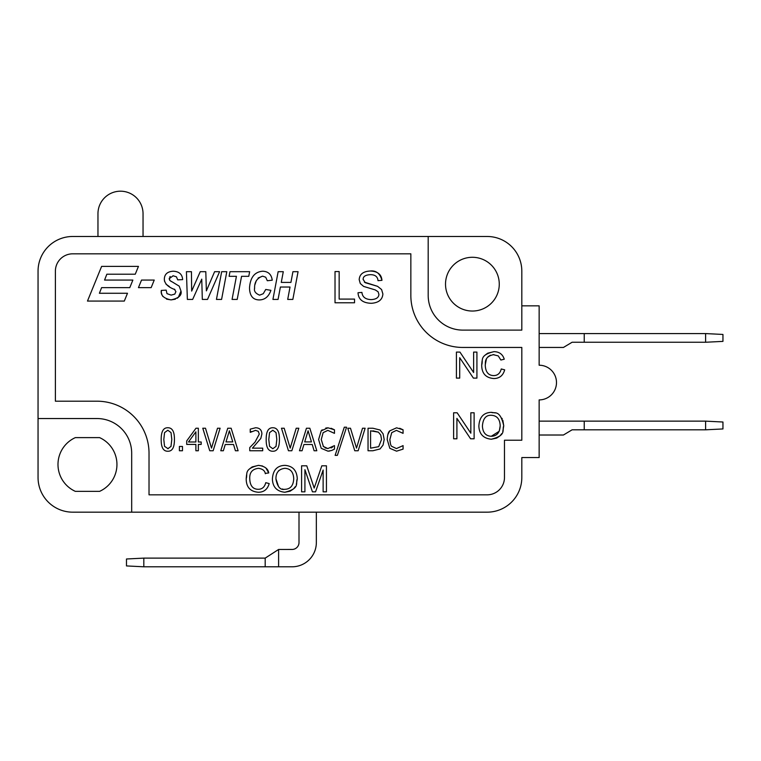 <?xml version="1.0" encoding="UTF-8"?>
<svg xmlns="http://www.w3.org/2000/svg" width="761" height="761" viewBox="0 0 761 761"><rect width="100%" height="100%" fill="white"/><g stroke="black" fill="none" stroke-linecap="round" stroke-linejoin="round"><path stroke-width="1.14" d="M143.039 236.481L143.039 213.727A22.545 22.545 0 0 0 120.495 191.192A22.545 22.545 0 0 0 97.96 213.727L97.96 236.481M539.149 421.137L705.609 421.137L705.609 429.813L722.95 428.947L722.95 422.013L705.609 421.137M539.149 435.016L563.425 435.016L572.101 429.813L705.609 429.813M584.239 429.813L584.239 421.137M539.149 333.575L705.609 333.575L705.609 342.25L722.95 341.385L722.95 334.45L705.609 333.575M539.149 347.454L563.425 347.454L572.101 342.25L705.609 342.25M584.239 342.25L584.239 333.575M316.348 512.172L316.348 542.517A24.276 24.276 0 0 1 292.072 566.793L278.612 566.793L278.612 549.461L292.072 549.452A6.935 6.935 0 0 0 299.006 542.517L299.006 512.172M278.612 566.793L265.189 566.793L265.189 558.117L278.612 549.461M265.189 566.793L143.819 566.793L143.819 558.117L126.478 558.993L126.478 565.927L143.819 566.793M265.189 558.117L143.819 558.117M149.023 453.223A52.014 52.014 0 0 0 96.999 401.199L55.391 401.199L55.391 271.154A17.341 17.341 0 0 1 72.733 253.822L410.845 253.822L410.845 295.43A52.014 52.014 0 0 0 462.859 347.454L521.818 347.454L521.818 440.219L504.476 440.219L504.476 477.489A17.341 17.341 0 0 1 487.135 494.831L149.023 494.831L149.023 453.223M254.593 288.533L254.602 287.458M254.983 284.538L256.343 280.571M258.16 278.003L262.621 276.148L265.722 277.232L267.301 280.733L272.229 280.2C271.468 274.436 268.291 271.439 262.707 271.22C254.621 271.867 250.217 277.451 249.513 287.962C249.703 295.848 252.956 299.834 259.263 299.929C264.838 299.853 268.719 296.647 270.916 290.331L265.732 289.465L263.249 293.717L259.606 295.154C255.506 293.442 253.832 291.121 254.593 288.172C254.393 282.084 257.066 278.069 262.621 276.148M169.465 279.839L169.246 278.326M169.703 277.08L170.217 276.509M173.004 275.748L176.438 276.814L177.722 279.867L182.65 279.61C182.279 274.274 179.13 271.477 173.204 271.22C167.363 271.582 164.405 274.293 164.319 279.335L164.547 281.351M171.282 281.513L169.808 280.39M177.199 298.255L178.369 297.294L180.985 291.035L179.225 286.165L173.46 282.664M166.516 299.13L171.082 299.891L175.353 299.197M174.355 289.142L175.905 291.682L174.783 294.107L171.13 295.116L166.982 293.632L166.183 290.141L161.294 290.417L161.408 292.509M161.57 293.423L162.055 295.002M162.15 295.211L162.844 296.457M166.012 284.195L169.303 286.517M296.324 484.462L297.275 478.859C296.876 470.422 292.728 465.913 284.852 465.361C277.033 465.637 272.885 470.231 272.4 479.154C272.733 487.059 276.88 491.425 284.852 492.253L290.112 491.168M290.312 491.073L293.565 488.857M293.641 488.781L295.268 486.679M262.574 466.017L258.483 465.361L252.167 466.921L249.789 468.69M246.564 474.874L246.193 478.621C246.174 487.107 250.245 491.644 258.426 492.253C263.991 492.186 267.577 489.285 269.185 483.558L265.741 482.683C264.657 487.088 262.117 489.294 258.122 489.304C252.757 489.161 249.96 485.594 249.741 478.602C249.475 472.505 252.367 469.071 258.407 468.31L259.063 468.329M265.247 473.409L268.747 472.933L266.017 468.186M390.403 443.606L389.86 439.525L391.734 432.638L396.424 430.374L403.073 433.351L403.073 429.803L399.677 428.262M403.073 429.803L396.595 427.815L389.803 430.831L387.882 434.521M322.188 429.832L321.209 430.831L318.612 439.525L321.228 448.315L327.972 451.168L331.691 450.464L334.469 449.123L334.469 445.613L327.848 448.571L324.947 447.858M323.444 446.659L321.256 439.525L323.14 432.638L327.829 430.374L334.469 433.351L334.469 429.803L331.083 428.262M332.605 447.068L331.054 447.934M327.972 451.168L329.836 450.997M334.469 429.803L327.991 427.815L325.746 428.062M250.359 432.324L255.553 430.355L258.302 431.354L259.282 434.093L255.002 442.151L249.751 447.582L249.751 450.759L262.707 450.759L262.707 448.153L252.424 448.153L260.814 438.45L261.898 433.941C261.755 429.975 259.663 427.91 255.62 427.749L250.236 429.147L250.236 432.324L251.615 431.497M502.793 431.43L503.744 425.827L502.84 420.291M502.241 418.883L501.918 418.274M495.316 412.928L491.311 412.329C483.501 412.605 479.354 417.209 478.859 426.122C479.192 434.027 483.34 438.403 491.311 439.23L496.572 438.136M496.781 438.041L500.025 435.834M500.101 435.749L501.727 433.646M482.065 361.152L481.694 364.9C481.675 373.385 485.746 377.932 493.927 378.54C499.492 378.464 503.078 375.573 504.686 369.836L501.242 368.971C500.158 373.366 497.618 375.573 493.623 375.592C488.258 375.449 485.461 371.872 485.242 364.88L486.403 359.021M487.991 356.776L490.426 355.197M493.08 354.626L498.236 355.891L500.862 360.029L504.248 359.211C502.736 354.293 499.311 351.772 493.984 351.639L487.668 353.209L485.29 354.978M363.178 279.706L363.159 279.344C363.064 276.5 365.461 274.94 370.369 274.664C375.116 274.673 377.665 276.671 378.008 280.657L381.955 280.343C381.48 274.388 377.561 271.287 370.207 271.021C363.235 271.373 359.563 274.245 359.192 279.629L360.286 283.511L363.615 286.412L375.249 289.912L378.065 291.739L378.911 294.307C378.797 297.561 376.21 299.33 371.159 299.615C365.461 299.406 362.379 297.009 361.922 292.405L358.022 292.738C358.421 299.539 362.864 303.059 371.349 303.297C378.626 302.792 382.469 299.672 382.878 293.955L381.584 289.532L377.58 286.336L365.309 282.712M365.175 282.645L363.159 279.344M278.593 486.717L275.948 478.831M278.497 470.907L279.144 470.327M284.823 489.304C280.419 490.274 277.461 486.907 275.948 479.192C275.739 472.705 278.716 469.08 284.871 468.31C290.502 468.633 293.461 472.134 293.727 478.821C293.356 485.67 290.388 489.161 284.823 489.304L284.471 489.294M283.13 489.161L282.407 489M372.966 430.821L378.417 432.162L380.757 435.026L381.537 439.468L378.693 446.678L370.578 448.172L370.578 430.821L378.417 432.162M268.795 439.506L269.556 432.619L272.809 430.25L276.015 432.6L276.804 439.487L276.034 446.365L272.809 448.743L269.537 446.307L268.795 439.506L269.556 432.619M168.095 448.733L164.538 446.307L163.805 439.506L164.557 432.619L167.82 430.25L171.016 432.6L171.805 439.487L170.968 446.536M499.159 431.297L491.292 436.272C485.775 436.034 482.816 432.667 482.407 426.17C482.95 418.626 485.927 415.002 491.33 415.278C496.971 415.601 499.92 419.102 500.196 425.789L499.321 430.926M377.58 286.336L364.376 282.131M151.154 287.639L154.236 280.067L141.527 280.067L138.445 287.639L151.154 287.639M135.268 274.198L138.445 266.398L101.613 266.398L87.477 301.071L124.309 301.071L127.487 293.27L99.396 293.27L101.603 287.639L129.789 287.639L132.871 280.067L104.561 280.067L106.854 274.198L135.268 274.198M473.627 372.519L459.948 352.096L456.419 352.096L456.419 378.103L459.711 378.103L459.711 357.689L473.39 378.103L476.919 378.103L476.919 352.096L473.627 352.096L473.627 372.519M470.831 433.199L457.152 412.785L453.623 412.785L453.623 438.793L456.914 438.793L456.914 418.379L470.593 438.793L474.122 438.793L474.122 412.785L470.831 412.785L470.831 433.199M491.311 439.23C506.988 435.244 501.794 430.146 503.744 425.827C499.977 408.743 493.956 413.927 491.311 412.329M171.035 446.365L167.82 448.743M167.82 427.749C163.339 427.653 161.132 431.573 161.189 439.506C161.094 447.401 163.301 451.311 167.82 451.244C172.271 451.368 174.478 447.449 174.421 439.487C174.516 431.63 172.309 427.72 167.82 427.749M182.478 446.46L179.406 446.46L179.406 450.759L182.478 450.759L182.478 446.46M195.881 441.989L188.481 441.989L195.881 431.829L195.881 441.989M198.345 450.759L198.345 444.414L201.18 444.414L201.18 441.989L198.345 441.989L198.345 428.224L195.986 428.224L186.711 440.933L186.711 444.414L195.881 444.414L195.881 450.759L198.345 450.759M209.751 450.759L213.137 450.759L220.11 428.224L217.513 428.224L211.501 448.096L205.48 428.224L202.778 428.224L209.751 450.759M232.752 441.913L225.998 441.913L229.384 430.802L232.752 441.913M225.227 444.51L233.541 444.51L235.406 450.759L238.107 450.759L231.135 428.224L227.748 428.224L220.776 450.759L223.354 450.759L225.227 444.51M276.804 439.487L276.034 446.365M272.809 427.749C268.329 427.653 266.122 431.573 266.188 439.506C266.084 447.401 268.3 451.311 272.809 451.244C277.27 451.368 279.468 447.449 279.42 439.487C279.506 431.63 277.308 427.72 272.809 427.749M288.448 450.759L291.834 450.759L298.807 428.224L296.219 428.224L290.198 448.096L284.186 428.224L281.475 428.224L288.448 450.759M311.449 441.913L304.695 441.913L308.081 430.802L311.449 441.913M303.924 444.51L312.248 444.51L314.103 450.759L316.804 450.759L309.832 428.224L306.445 428.224L299.473 450.759L302.05 450.759L303.924 444.51M327.848 448.571L323.206 446.384M344.295 427.206L335.135 455.363L337.361 455.363L346.559 427.206L344.295 427.206M354.769 450.759L358.155 450.759L365.128 428.224L362.531 428.224L356.519 448.096L350.498 428.224L347.796 428.224L354.769 450.759M372.852 450.759L380.034 448.961L383.049 445.09L384.191 439.525L383.097 433.837L380.053 430.003L372.823 428.224L368.039 428.224L368.039 450.759L372.852 450.759M389.803 430.831C388.367 431.896 387.501 434.797 387.206 439.525L389.822 448.315L396.576 451.168L403.073 449.123L403.073 445.613L396.443 448.571L391.81 446.384C390.859 445.975 390.212 443.692 389.86 439.525M284.852 492.253C300.528 488.277 295.325 483.178 297.275 478.859M306.769 465.808L301.594 465.808L301.594 491.825L304.914 491.825L304.914 469.68L312.438 491.825L315.539 491.825L323.13 470.051L323.13 491.825L326.44 491.825L326.44 465.808L321.817 465.808L314.188 488.077L306.769 465.808M161.294 290.417C160.523 295.344 163.786 298.502 171.082 299.891C178.74 298.207 182.041 295.249 180.985 291.035M173.755 282.807L170.055 280.647L169.227 278.678L173.175 275.739M201.751 279.144L202.321 299.425L207.515 299.425L219.596 271.687L214.602 271.687L206.374 290.883L205.803 271.687L200.248 271.687L191.658 291.092L191.449 271.687L186.416 271.687L187.368 299.425L192.657 299.425L201.751 279.144M221.584 299.425L226.807 271.687L221.67 271.687L216.447 299.425L221.584 299.425M229.109 276.31L236.424 276.31L232.067 299.425L237.204 299.425L241.56 276.31L248.771 276.31L249.646 271.687L229.974 271.687L229.109 276.31M272.923 299.425L278.06 299.425L280.39 287.03L290.027 287.03L287.706 299.425L292.842 299.425L298.065 271.687L292.928 271.687L290.921 282.407L281.275 282.407L283.282 271.687L278.145 271.687L272.923 299.425M339.159 299.092L339.159 271.563L335.021 271.563L335.021 302.773L354.531 302.773L354.531 299.092L339.159 299.092M521.818 305.836L539.149 305.836L539.149 365.223A17.341 17.341 0 0 1 556.491 382.564A17.341 17.341 0 0 1 539.149 399.906L539.149 457.551L521.818 457.551L521.818 477.489A34.683 34.683 0 0 1 487.135 512.172L72.733 512.172A34.683 34.683 0 0 1 38.05 477.489L38.05 271.154A34.683 34.683 0 0 1 72.733 236.481L487.135 236.481A34.683 34.683 0 0 1 521.818 271.154L521.818 330.112L462.859 330.112A34.683 34.683 0 0 1 428.186 295.43L428.186 236.481M75.358 437.613L99.577 437.613A29.479 29.479 0 0 1 99.577 491.368L75.358 491.368A29.479 29.479 0 0 1 75.358 437.613M445.518 284.157A26.873 26.873 0 0 1 485.832 260.89A26.873 26.873 0 0 1 485.832 307.434A26.873 26.873 0 0 1 445.518 284.157M381.955 280.343C379.996 273.418 376.077 270.317 370.207 271.021M485.242 364.88C485.908 364.386 483.064 356.567 493.908 354.597M493.984 351.639C478.631 355.292 483.416 360.79 481.694 364.9M500.196 425.789C499.815 432.638 496.847 436.139 491.292 436.272M327.991 427.815L321.209 430.831M318.612 439.525L321.228 448.315M258.407 468.31C262.545 468.871 264.866 470.679 265.361 473.742M268.747 472.933C268.053 468.681 264.638 466.16 258.483 465.361C243.13 469.004 247.915 474.512 246.193 478.621M164.319 279.335C164.671 283.758 168.229 287.182 174.973 289.618M131.682 512.172L131.682 453.223A34.683 34.683 0 0 0 96.999 418.54L38.05 418.54"/></g></svg>
